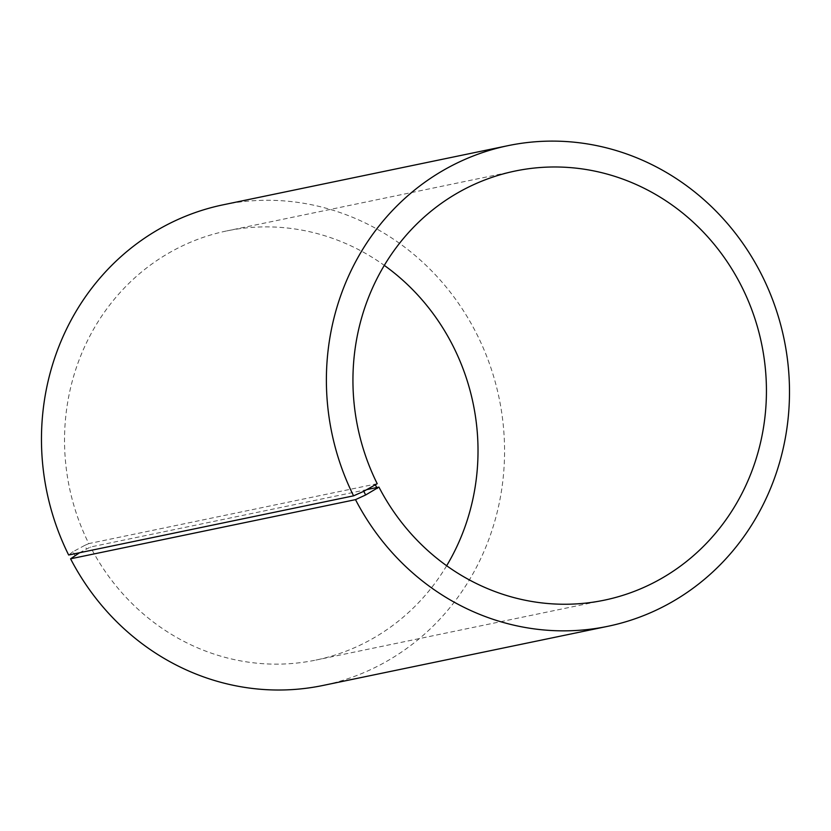 <?xml version="1.0" encoding="UTF-8"?>
<svg xmlns="http://www.w3.org/2000/svg" width="831" height="831" viewBox="0 0 831 831"><rect width="100%" height="100%" fill="white"/><g stroke="black" fill="none" stroke-linecap="round" stroke-linejoin="round"><path stroke-width="0.62" stroke-dasharray="4.16 3.12" d="M377.212 483.704L88.803 543.599A219.155 206.202 -101.7 0 1 226.707 230.935A219.155 206.202 -101.7 0 1 384.296 265.39M367.001 489.573L90.527 546.995L79.558 552.74M446.663 565.734A219.155 206.202 -101.7 0 1 315.832 660.084A219.155 206.202 -101.7 0 1 90.527 546.995M88.803 543.599L84.72 545.406L86.466 548.855M84.72 545.406L73.035 551.691L74.904 555.357M223.103 204.821A245.457 230.945 -101.7 0 1 499.13 398.194A245.457 230.945 -101.7 0 1 322.927 685.471M73.035 551.691L68.651 555.004M515.127 171.041L226.707 230.935M604.241 600.19L315.832 660.084"/><path stroke-width="1.25" d="M353.57 495.837A245.457 230.945 -101.7 0 1 508.032 145.654L223.103 204.821A245.457 230.945 -101.7 0 0 68.651 555.004L353.57 495.837L363.781 491.308L377.212 483.704A219.155 206.202 -101.7 0 1 515.127 171.041A219.155 206.202 -101.7 0 1 761.58 343.691A219.155 206.202 -101.7 0 1 604.241 600.19A219.155 206.202 -101.7 0 1 378.936 487.101L367.001 489.573M384.296 265.39A219.155 206.202 -101.7 0 1 446.663 565.734M79.558 552.74L70.583 558.806L355.502 499.639L365.64 494.975L378.936 487.101M508.032 145.654A245.457 230.945 -101.7 0 1 784.059 339.027A245.457 230.945 -101.7 0 1 607.845 626.304L322.927 685.471A245.457 230.945 -101.7 0 1 70.583 558.806M607.845 626.304A245.457 230.945 -101.7 0 1 355.502 499.639M363.781 491.308L365.64 494.975M375.456 485.034L377.212 488.483"/></g></svg>
